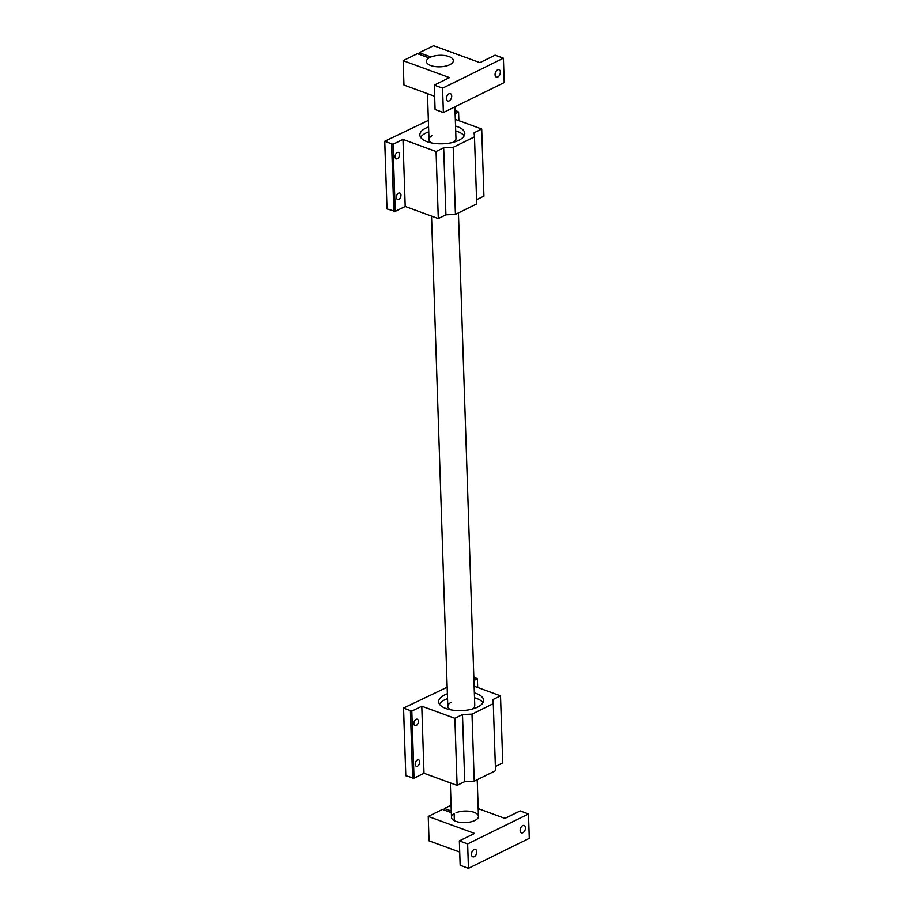 <?xml version="1.0" encoding="UTF-8"?>
<svg xmlns="http://www.w3.org/2000/svg" width="914" height="914" viewBox="0 0 914 914"><rect width="100%" height="100%" fill="white"/><g stroke="black" fill="none" stroke-linecap="round" stroke-linejoin="round"><path stroke-width="1.37" d="M419.377 54.383L419.32 52.715L430.974 56.988A13.493 5.77 178.1 0 1 445.358 55.651A13.493 5.77 178.1 0 1 453.367 60.621A13.493 5.77 178.1 0 1 449.814 64.7A13.493 5.77 178.1 0 1 435.087 66.585A13.493 5.77 178.1 0 1 426.404 61.512A13.493 5.77 178.1 0 1 429.054 57.925L417.412 53.663L403.154 60.678L403.965 85.059L434.653 96.29M497.833 76.936A3.919 2.434 -69.9 0 1 496.371 77.073A3.919 2.434 -69.9 0 1 495.137 73.634A3.919 2.434 -69.9 0 1 497.604 69.841A3.919 2.434 -69.9 0 1 499.067 69.704A3.919 2.434 -69.9 0 1 500.301 73.143A3.919 2.434 -69.9 0 1 497.833 76.936M449.174 100.906A3.919 2.434 -69.9 0 1 447.7 101.043A3.919 2.434 -69.9 0 1 446.478 97.604A3.919 2.434 -69.9 0 1 448.934 93.811A3.919 2.434 -69.9 0 1 450.396 93.674A3.919 2.434 -69.9 0 1 451.63 97.113A3.919 2.434 -69.9 0 1 449.174 100.906M419.32 52.715L433.579 45.7L479.907 62.655L495.114 55.171L503.397 58.199L504.208 82.58L443.37 112.536L435.087 109.509L434.276 85.128L449.482 77.633L403.154 60.678M443.37 112.536L442.57 88.167L434.276 85.128M503.397 58.199L442.57 88.167M456.04 812.74A13.493 5.77 178.1 0 1 470.424 811.404A13.493 5.77 178.1 0 1 478.445 816.385A13.493 5.77 178.1 0 1 474.892 820.464A13.493 5.77 178.1 0 1 460.153 822.349A13.493 5.77 178.1 0 1 451.482 817.276A13.493 5.77 178.1 0 1 454.132 813.689L454.361 820.681M522.911 832.688A3.919 2.434 -69.9 0 1 521.437 832.837A3.919 2.434 -69.9 0 1 520.215 829.386A3.919 2.434 -69.9 0 1 522.671 825.605A3.919 2.434 -69.9 0 1 524.145 825.468A3.919 2.434 -69.9 0 1 525.367 828.907A3.919 2.434 -69.9 0 1 522.911 832.688M474.24 856.658A3.919 2.434 -69.9 0 1 472.778 856.795A3.919 2.434 -69.9 0 1 471.544 853.356A3.919 2.434 -69.9 0 1 474 849.574A3.919 2.434 -69.9 0 1 475.474 849.426A3.919 2.434 -69.9 0 1 476.697 852.865A3.919 2.434 -69.9 0 1 474.24 856.658M478.182 808.616L504.974 818.418L520.18 810.924L528.475 813.963L529.275 838.344L468.448 868.3L460.153 865.272L459.354 840.891L474.56 833.397L428.232 816.442L442.479 809.416L451.322 812.66M459.719 852.054L429.043 840.823L428.232 816.442M468.448 868.3L467.637 843.919L459.354 840.891M528.475 813.963L467.637 843.919M444.455 810.147L444.398 808.479L451.082 805.188M451.265 810.992L444.398 808.479M449.014 56.577A13.493 5.77 -1.9 0 0 434.379 55.948A13.493 5.77 -1.9 0 0 426.404 61.512A13.493 5.77 -1.9 0 0 430.768 65.557A13.493 5.77 -1.9 0 0 445.404 66.185A13.493 5.77 -1.9 0 0 453.367 60.621A13.493 5.77 -1.9 0 0 449.014 56.577M397.441 158.659A3.382 2.102 -69.9 0 1 396.173 158.785A3.382 2.102 -69.9 0 1 395.111 155.814A3.382 2.102 -69.9 0 1 397.236 152.547A3.382 2.102 -69.9 0 1 398.504 152.421A3.382 2.102 -69.9 0 1 399.555 155.391A3.382 2.102 -69.9 0 1 397.441 158.659M398.79 199.298A3.382 2.102 -69.9 0 1 397.521 199.412A3.382 2.102 -69.9 0 1 396.459 196.453A3.382 2.102 -69.9 0 1 398.584 193.174A3.382 2.102 -69.9 0 1 399.852 193.06A3.382 2.102 -69.9 0 1 400.903 196.03A3.382 2.102 -69.9 0 1 398.79 199.298M455.549 126.075A22.484 9.608 178.1 0 1 457.526 126.715A22.484 9.608 178.1 0 1 464.792 133.455A22.484 9.608 178.1 0 1 451.493 142.733A22.484 9.608 178.1 0 1 427.112 141.693A22.484 9.608 178.1 0 1 419.846 134.952A22.484 9.608 178.1 0 1 428.575 126.966M464.129 135.923A22.484 9.608 -1.9 0 0 457.686 131.593A22.484 9.608 -1.9 0 0 455.709 130.953M432.094 143.041A13.493 5.77 178.1 0 1 428.997 139.534A13.493 5.77 178.1 0 1 432.551 135.443M436.069 151.507L402.983 139.396L405.21 206.45L438.297 218.572L436.069 151.507L443.69 147.76L453.195 147.325L474.48 136.849L474.08 132.793L481.701 129.034L455.321 119.38M402.983 139.396L393.009 144.309L395.236 211.363L405.21 206.45M428.358 120.408L384.725 141.27L393.009 144.309M455.138 113.713L458.588 112.011L455.012 110.126M438.297 218.572L445.918 214.813L443.69 147.76M395.236 211.363L387.01 208.929L384.725 141.27M481.701 129.034L483.929 196.099L476.571 199.72M474.48 136.849L476.708 203.902L455.423 214.39L445.918 214.813M391.603 144.366L393.831 211.431M458.874 120.682L458.588 112.011M453.195 147.325L455.423 214.39M384.783 141.876L387.01 208.929M428.735 131.845A22.484 9.608 -1.9 0 0 420.657 137.363M454.909 106.858L455.96 138.631A13.493 5.77 178.1 0 1 453.093 142.344M416.236 725.465A3.382 2.102 -69.9 0 1 414.979 725.59A3.382 2.102 -69.9 0 1 413.916 722.62A3.382 2.102 -69.9 0 1 416.041 719.352A3.382 2.102 -69.9 0 1 417.298 719.227A3.382 2.102 -69.9 0 1 418.361 722.197A3.382 2.102 -69.9 0 1 416.236 725.465M417.584 766.103A3.382 2.102 -69.9 0 1 416.327 766.218A3.382 2.102 -69.9 0 1 415.264 763.247A3.382 2.102 -69.9 0 1 417.39 759.98A3.382 2.102 -69.9 0 1 418.646 759.865A3.382 2.102 -69.9 0 1 419.709 762.824A3.382 2.102 -69.9 0 1 417.584 766.103M474.343 692.881A22.484 9.608 178.1 0 1 476.331 693.52A22.484 9.608 178.1 0 1 483.586 700.261A22.484 9.608 178.1 0 1 470.299 709.538A22.484 9.608 178.1 0 1 445.906 708.499A22.484 9.608 178.1 0 1 438.651 701.758A22.484 9.608 178.1 0 1 447.38 693.772M482.935 702.729A22.484 9.608 -1.9 0 0 476.491 698.399A22.484 9.608 -1.9 0 0 474.503 697.759M450.899 709.847A13.493 5.77 178.1 0 1 447.803 706.328A13.493 5.77 178.1 0 1 451.356 702.249M454.875 718.313L421.788 706.202L424.005 773.255L457.103 785.366L454.875 718.313L462.495 714.554L472.001 714.131L493.286 703.643L492.886 699.598L500.506 695.84L474.126 686.186M421.788 706.202L411.814 711.115L414.031 778.168L424.005 773.255M447.163 687.214L403.52 708.076L411.814 711.115M473.932 680.519L477.382 678.816L473.818 676.931M457.103 785.366L464.723 781.619L462.495 714.554M414.031 778.168L405.805 775.735L403.52 708.076M500.506 695.84L502.734 762.904L495.365 766.526M493.286 703.643L495.514 770.708L474.217 781.184L464.723 781.619M410.409 711.172L412.637 778.237M477.679 687.488L477.382 678.816M472.001 714.131L474.217 781.184M403.588 708.67L405.805 775.735M447.54 698.65A22.484 9.608 -1.9 0 0 439.463 704.168M458.428 212.905L474.766 705.437A13.493 5.77 178.1 0 1 471.898 709.15M427.478 93.662L428.997 139.534M431.534 216.092L447.803 706.328M450.339 782.898L451.482 817.276M477.222 779.711L478.445 816.385"/></g></svg>
